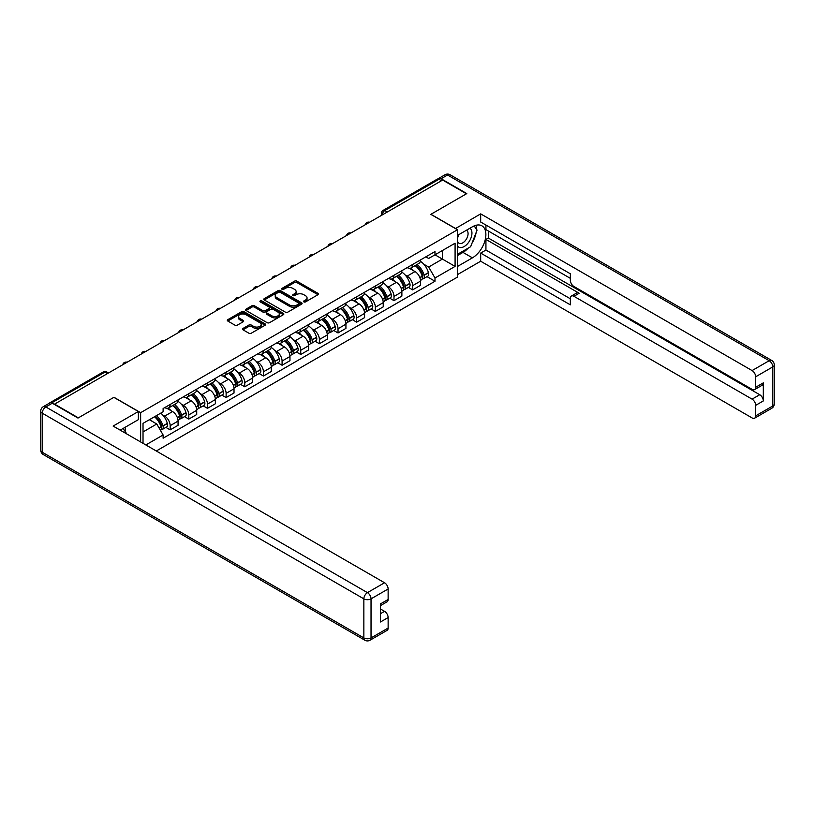 <?xml version="1.0" encoding="UTF-8"?>
<svg xmlns="http://www.w3.org/2000/svg" width="815" height="815" viewBox="0 0 815 815"><rect width="100%" height="100%" fill="white"/><g stroke="black" fill="none" stroke-linecap="round" stroke-linejoin="round"><path stroke-width="1.22" d="M303.873 301.907A1.161 0.672 0 0 0 305.513 301.907L317.982 294.704A1.661 0.958 0 0 0 318.471 294.032A1.661 0.958 0 0 0 317.982 293.349L296.864 281.155A1.661 0.958 0 0 0 294.51 281.155L282.041 288.357A1.161 0.672 0 0 0 283.691 289.305L285.301 288.367A5.308 3.066 0 0 1 292.809 288.367L294.572 289.386A5.308 3.066 0 0 1 296.13 291.556A5.308 3.066 0 0 1 294.572 293.726L292.962 294.653A1.161 0.672 0 0 0 294.602 295.601L296.212 294.673A5.308 3.066 0 0 1 303.73 294.673L305.482 295.692A5.308 3.066 0 0 1 307.041 297.852A5.308 3.066 0 0 1 305.482 300.022L303.873 300.959A1.161 0.672 0 0 0 303.873 301.907L303.873 300.959M242.992 328.445A1.661 0.958 0 0 0 242.503 329.128A1.661 0.958 0 0 0 242.992 329.8L248.921 333.223A1.661 0.958 0 0 0 251.264 333.223L265.12 325.226A1.661 0.958 0 0 0 265.598 324.553A1.661 0.958 0 0 0 265.12 323.871L243.991 311.676A1.661 0.958 0 0 0 241.648 311.676L227.793 319.674A1.661 0.958 0 0 0 227.314 320.356A1.661 0.958 0 0 0 227.793 321.029L234.954 325.165A1.661 0.958 0 0 0 237.297 325.165L243.227 321.742A1.661 0.958 0 0 0 243.716 321.059A1.661 0.958 0 0 0 243.227 320.387L239.681 318.339A4.442 2.567 0 0 1 238.377 316.526A4.442 2.567 0 0 1 241.118 314.152A4.442 2.567 0 0 1 245.957 314.712L259.863 322.74A4.442 2.567 0 0 1 261.167 324.553A4.442 2.567 0 0 1 258.426 326.917A4.442 2.567 0 0 1 253.587 326.367L251.264 325.032A1.661 0.958 0 0 0 248.921 325.032L242.992 328.445L242.992 329.8M140.638 412.675L113.978 397.282L78.342 417.851L54.554 404.118L442.647 180.054L466.445 193.787L430.819 214.355L457.48 229.749L140.638 412.675L140.638 441.944M285.413 312.155A1.661 0.958 0 0 0 287.766 312.155L301.611 304.158A1.661 0.958 0 0 0 302.1 303.486A1.661 0.958 0 0 0 301.611 302.803L280.492 290.609A1.661 0.958 0 0 0 278.139 290.609L264.294 298.606A1.661 0.958 0 0 0 263.805 299.278A1.661 0.958 0 0 0 264.294 299.961L285.413 312.155M260.708 302.161A1.161 0.672 0 0 1 261.89 302.324L283.345 314.712L269.521 322.689A1.661 0.958 0 0 1 267.167 322.689L246.049 310.495L246.049 309.14A1.661 0.958 0 0 0 245.56 309.812A1.661 0.958 0 0 0 246.049 310.495M246.049 309.14L251.967 305.717A1.661 0.958 0 0 1 254.321 305.717L262.888 310.668A1.661 0.958 0 0 0 265.232 310.668L269.164 308.396A1.661 0.958 0 0 0 269.653 307.713A1.661 0.958 0 0 0 269.164 307.041L260.24 301.886A1.161 0.672 0 0 1 261.89 300.939L283.365 313.337A1.661 0.958 0 0 1 283.854 314.02A1.661 0.958 0 0 1 283.365 314.692L283.365 313.337M156.297 450.99L457.48 277.1L457.48 229.749M49.613 403.038A3.382 1.956 -120 0 0 49.155 403.191A3.382 1.956 -120 0 0 48.788 403.517M387.298 212.012L384.782 210.555A3.382 1.956 60 0 0 383.091 210.392L437.258 179.127A3.382 1.956 60 0 1 438.949 179.29L384.782 210.555A3.382 1.956 120 0 0 382.388 214.702L382.388 214.844M441.455 180.736L438.949 179.29M412.645 264.468A7.773 4.493 60 0 1 411.035 267.962L418.92 263.408A7.773 4.493 -120 0 0 420.53 259.914M405.147 274.991L407.143 276.142A7.773 4.493 60 0 1 412.645 285.668L420.53 281.104A7.773 4.493 -120 0 0 415.029 271.578L409.385 268.318M420.53 281.104L420.53 285.321L412.645 289.875L408.366 287.4M411.035 267.962A7.773 4.493 60 0 1 407.205 267.615M412.645 285.668L412.645 289.875M393.991 275.236A7.773 4.493 60 0 1 392.382 278.73L400.267 274.176A7.773 4.493 -120 0 0 401.877 270.682M389.713 298.168L393.991 300.643L401.877 296.089L401.877 291.872A7.773 4.493 -120 0 0 396.385 282.347L390.731 279.087M392.382 278.73A7.773 4.493 60 0 1 388.551 278.384M386.504 285.759L388.49 286.911A7.773 4.493 60 0 1 393.991 296.436L393.991 300.643M375.338 286.014A7.773 4.493 60 0 1 373.728 289.498L381.614 284.944A7.773 4.493 -120 0 0 383.233 281.45M371.059 308.946L375.338 311.412L383.233 306.858L383.233 302.65A7.773 4.493 -120 0 0 377.732 293.115L372.078 289.855M373.728 289.498A7.773 4.493 60 0 1 369.898 289.152M367.85 296.528L369.837 297.679A7.773 4.493 60 0 1 375.338 307.204L375.338 311.412M356.685 296.782A7.773 4.493 60 0 1 355.075 300.266L362.97 295.713A7.773 4.493 -120 0 0 364.58 292.218M352.406 319.714L356.685 322.18L364.58 317.626L364.58 313.418A7.773 4.493 -120 0 0 359.079 303.883L353.425 300.623M355.075 300.266A7.773 4.493 60 0 1 351.245 299.92M349.197 307.296L351.184 308.447A7.773 4.493 60 0 1 356.685 317.972L356.685 322.18M338.031 307.55A7.773 4.493 60 0 1 336.422 311.035L344.317 306.481A7.773 4.493 -120 0 0 345.927 302.986M333.753 330.483L338.031 332.948L345.927 328.394L345.927 324.187A7.773 4.493 -120 0 0 340.426 314.651L334.782 311.391M336.422 311.035A7.773 4.493 60 0 1 332.591 310.688M330.544 318.064L332.53 319.215A7.773 4.493 60 0 1 338.031 328.74L338.031 332.948M319.378 318.319A7.773 4.493 60 0 1 317.769 321.803L325.664 317.249A7.773 4.493 -120 0 0 327.273 313.755M315.099 341.251L319.378 343.716L327.273 339.162L327.273 334.955A7.773 4.493 -120 0 0 321.772 325.43L316.128 322.159M317.769 321.803A7.773 4.493 60 0 1 313.938 321.456M311.89 328.832L313.887 329.983A7.773 4.493 60 0 1 319.378 339.509L319.378 343.716M300.735 329.087A7.773 4.493 60 0 1 299.115 332.571L307.011 328.017A7.773 4.493 -120 0 0 308.62 324.523M296.446 352.019L300.735 354.484L308.62 349.93L308.62 345.723A7.773 4.493 -120 0 0 303.119 336.198L297.475 332.928M299.115 332.571A7.773 4.493 60 0 1 295.295 332.225M293.237 339.6L295.234 340.752A7.773 4.493 60 0 1 300.735 350.277L300.735 354.484M282.082 339.855A7.773 4.493 60 0 1 280.472 343.339L288.357 338.785A7.773 4.493 -120 0 0 289.967 335.291M277.803 362.787L282.082 365.252L289.967 360.699L289.967 356.491A7.773 4.493 -120 0 0 284.466 346.966L278.822 343.696M280.472 343.339A7.773 4.493 60 0 1 276.642 342.993M274.594 350.369L276.58 351.52A7.773 4.493 60 0 1 282.082 361.045L282.082 365.252M263.428 350.623A7.773 4.493 60 0 1 261.819 354.107L269.704 349.554A7.773 4.493 -120 0 0 271.314 346.059M259.15 373.555L263.428 376.021L271.314 371.467L271.314 367.259A7.773 4.493 -120 0 0 265.822 357.734L260.168 354.474M261.819 354.107A7.773 4.493 60 0 1 257.988 353.761M255.941 361.137L257.927 362.288A7.773 4.493 60 0 1 263.428 371.813L263.428 376.021M244.775 361.391A7.773 4.493 60 0 1 243.165 364.876L251.051 360.322A7.773 4.493 -120 0 0 252.67 356.838M240.496 384.323L244.775 386.789L252.67 382.235L252.67 378.028A7.773 4.493 -120 0 0 247.169 368.502L241.515 365.242M243.165 364.876A7.773 4.493 60 0 1 239.335 364.529M237.287 371.905L239.274 373.056A7.773 4.493 60 0 1 244.775 382.581L244.775 386.789M226.122 372.16A7.773 4.493 60 0 1 224.512 375.644L232.407 371.09A7.773 4.493 -120 0 0 234.017 367.606M221.843 395.092L226.122 397.557L234.017 393.003L234.017 388.796A7.773 4.493 -120 0 0 228.516 379.27L222.862 376.01M224.512 375.644A7.773 4.493 60 0 1 220.682 375.297M218.634 382.673L220.621 383.824A7.773 4.493 60 0 1 226.122 393.35L226.122 397.557M207.468 382.928A7.773 4.493 60 0 1 205.859 386.422L213.754 381.858A7.773 4.493 -120 0 0 215.364 378.374M203.19 405.86L207.468 408.325L215.364 403.771L215.364 399.564A7.773 4.493 -120 0 0 209.863 390.039L204.219 386.779M205.859 386.422A7.773 4.493 60 0 1 202.028 386.065M199.981 393.441L201.967 394.592A7.773 4.493 60 0 1 207.468 404.118L207.468 408.325M188.815 393.696A7.773 4.493 60 0 1 187.206 397.19L195.101 392.626A7.773 4.493 -120 0 0 196.71 389.142M184.536 416.628L188.815 419.093L196.71 414.54L196.71 410.332A7.773 4.493 -120 0 0 191.209 400.807L185.565 397.547M187.206 397.19A7.773 4.493 60 0 1 183.375 396.834M181.327 404.209L183.324 405.361A7.773 4.493 60 0 1 188.815 414.886L188.815 419.093M170.172 404.464A7.773 4.493 60 0 1 168.552 407.958L176.447 403.394A7.773 4.493 -120 0 0 178.057 399.91M165.893 427.396L170.172 429.862L178.057 425.308L178.057 421.1A7.773 4.493 -120 0 0 172.556 411.575L166.912 408.315M168.552 407.958A7.773 4.493 60 0 1 164.732 407.602M162.674 414.978L164.671 416.129A7.773 4.493 60 0 1 170.172 425.654L170.172 429.862M425.848 256.847L428.659 258.467L455.086 243.206L442.413 250.531L442.413 259.089L428.659 267.025L423.8 264.223M143.022 443.329L143.022 423.372L163.112 411.779L163.112 408.539L434.996 251.56L434.996 254.81L455.086 266.403L434.996 278.007L428.659 267.025M455.086 243.206L455.086 266.403M143.022 431.94L156.775 423.994L163.112 434.976L163.112 438.215L434.996 281.246L434.996 278.007M163.112 434.976L145.834 444.949M156.775 423.994L149.359 419.715M427.009 276.631L434.996 281.246M304.341 302.07L305.482 301.407A5.308 3.066 0 0 0 307.041 299.237L307.041 297.852M296.13 291.556L296.13 292.931A5.308 3.066 0 0 1 294.572 295.101L293.42 295.764M317.962 294.714L296.864 282.54A1.661 0.958 0 0 0 294.51 282.54L282.51 289.468M301.611 302.803L301.611 304.158L280.492 291.984A1.661 0.958 0 0 0 278.139 291.984L264.315 299.971L264.294 298.606M298.677 303.954A1.161 0.672 0 0 0 298.677 303.007L280.136 292.3A1.161 0.672 0 0 0 278.496 292.3L276.794 293.288A5.308 3.066 0 0 0 275.236 295.448A5.308 3.066 0 0 0 276.794 297.618L289.468 304.942A5.308 3.066 0 0 0 296.976 304.942L298.677 303.954L298.677 305.34A1.161 0.672 0 0 0 299.024 304.861L299.024 303.486M275.236 295.448L275.236 296.833A5.308 3.066 0 0 0 276.794 299.003L276.794 297.618M298.677 305.34L296.976 306.318A5.308 3.066 0 0 1 289.468 306.318L276.794 299.003M246.069 310.505L251.967 307.102L251.967 305.717M269.653 307.713L269.653 309.099A1.661 0.958 0 0 1 269.164 309.771L265.232 312.043A1.661 0.958 0 0 1 262.888 312.043L254.321 307.102A1.661 0.958 0 0 0 251.967 307.102M271.772 315.792A4.442 2.567 0 0 0 276.611 316.352A4.442 2.567 0 0 0 279.351 313.979A4.442 2.567 0 0 0 278.058 312.176L273.157 309.343A1.661 0.958 0 0 0 270.804 309.343L266.872 311.615A1.661 0.958 0 0 0 266.393 312.288A1.661 0.958 0 0 0 266.872 312.97L271.772 315.792L271.772 317.178A4.442 2.567 0 0 0 276.611 317.728A4.442 2.567 0 0 0 279.351 315.364L279.351 313.979M266.393 312.288L266.393 313.673A1.661 0.958 0 0 0 266.872 314.346L266.872 312.97M271.772 317.178L266.872 314.346M261.167 324.553L261.167 325.929A4.442 2.567 0 0 1 258.426 328.302A4.442 2.567 0 0 1 253.587 327.742L251.264 326.407A1.661 0.958 0 0 0 248.921 326.407L243.013 329.82M238.377 316.526L238.377 317.901A4.442 2.567 0 0 0 239.681 319.714L239.681 318.339M243.206 321.752L239.681 319.714M265.089 325.246L243.991 313.062A1.661 0.958 0 0 0 241.648 313.062L227.813 321.039M415.579 265.344A10.656 6.153 60 0 1 415.63 265.374A10.656 6.153 60 0 1 422.639 274.93L422.7 275.154A2.068 1.192 60 0 1 422.374 276.774A2.068 1.192 60 0 1 422.333 276.805M415.11 265.609A12.846 7.417 60 0 1 422.17 276.214L422.231 276.428A4.269 2.465 60 0 1 421.559 279.779L420.499 280.401M422.292 278.842A4.269 2.465 -120 0 0 423.474 278.679A4.269 2.465 -120 0 0 424.146 275.327L424.085 275.103A12.846 7.417 -120 0 0 417.025 264.508M420.367 261.279A12.846 7.417 60 0 1 428.446 272.587L428.517 272.811A4.269 2.465 60 0 1 427.834 276.163L423.474 278.679M410.729 268.115A12.846 7.417 60 0 1 413.409 270.641M419.664 270.662L421.294 271.609M455.442 228.577L480.677 213.876L752.082 370.57L769.177 360.699L447.557 175.011L441.098 178.74L466.801 193.583L430.931 214.284L455.442 228.434M457.48 235.413L472.425 226.784A19.02 10.982 120 0 1 481.93 225.837A19.02 10.982 120 0 1 484.854 241.087A19.02 10.982 120 0 1 472.425 257.846L457.48 266.474M457.48 274.624L480.677 261.228L480.677 253.078L570.347 304.851L570.347 298.361A5.073 2.924 -120 0 1 571.397 296.039A5.073 2.924 -120 0 1 573.933 296.293L752.082 399.146L759.733 394.725A5.073 2.924 60 0 1 763.319 400.939L763.319 382.856A5.073 2.924 60 0 1 762.269 385.179L754.619 389.601A5.073 2.924 -120 0 0 755.668 387.278L755.668 376.785A5.073 2.924 -120 0 0 752.082 370.57M488.328 230.991L488.328 238.031L485.934 239.416L485.934 250.042L480.677 253.078M485.934 225.052L485.934 229.616L570.347 278.343M754.619 389.601A5.073 2.924 -120 0 1 752.082 389.346L573.933 286.493A5.073 2.924 -120 0 1 570.347 280.279L570.347 273.789L480.677 222.016L480.677 213.876M480.677 261.228L752.082 417.922A5.073 2.924 -120 0 0 754.619 418.177A5.073 2.924 -120 0 0 755.668 415.854L755.668 405.361A5.073 2.924 -120 0 0 752.082 399.146M441.098 178.74A5.073 2.924 -120 0 0 438.562 178.485A5.073 2.924 -120 0 0 438.022 178.974M485.934 239.416L579.19 293.257L573.933 296.293M488.328 238.031L759.733 394.725M485.934 250.042L570.347 298.779M571.397 296.039L576.653 293.003A5.073 2.924 60 0 1 579.19 293.257M457.48 255.564L462.981 252.395A19.02 10.982 120 0 0 468.248 248.106M472.028 243.125A19.02 10.982 120 0 0 476.123 232.57M476.429 229.168A19.02 10.982 120 0 0 475.96 225.286M52.282 403.221L45.823 406.95A5.073 2.924 -120 0 0 43.287 406.695L49.746 402.967A5.073 2.924 60 0 1 52.282 403.221L77.985 418.064L113.856 397.353L138.367 411.504L138.367 419.654L121.384 429.454A19.02 10.982 120 0 0 120.243 430.167M138.367 411.504L113.132 426.072L384.548 582.766A5.073 2.924 60 0 1 388.134 588.98L388.134 599.473A5.073 2.924 60 0 1 387.084 601.796L380.483 605.606M125.337 431.756L125.337 427.172M380.483 613.685L384.548 611.342A5.073 2.924 60 0 1 388.134 617.556L388.134 628.049A5.073 2.924 60 0 1 387.084 630.372L369.979 640.244A5.073 2.924 -120 0 0 371.029 637.921L388.134 628.049M388.134 599.473L380.483 603.884L380.483 621.977L388.134 617.556M384.548 611.342L380.483 608.999M457.48 245.977A10.992 6.347 120 0 0 466.221 245.03A10.992 6.347 120 0 0 471.946 233.059A10.992 6.347 120 0 0 469.949 228.21M458.397 234.883A10.992 6.347 120 0 0 457.48 236.859M457.48 240.537A7.529 4.34 120 0 0 458.998 243.247A7.529 4.34 120 0 0 464.795 241.23A7.529 4.34 120 0 0 468.075 233.661A7.529 4.34 120 0 0 466.516 230.217A7.529 4.34 120 0 0 466.496 230.207M459.018 234.516A7.529 4.34 120 0 0 457.48 239.029M474.147 225.918L477.081 230.095L470.632 246.731L457.714 254.188M123.045 428.496L126.05 432.765L125.805 433.386M396.925 276.112A10.656 6.153 60 0 1 396.976 276.142A10.656 6.153 60 0 1 403.985 285.698L404.046 285.922A2.068 1.192 60 0 1 403.72 287.542A2.068 1.192 60 0 1 403.68 287.573M396.457 276.377A12.846 7.417 60 0 1 403.517 286.982L403.588 287.196A4.269 2.465 60 0 1 402.905 290.548L401.846 291.169M403.639 289.61A4.269 2.465 -120 0 0 404.821 289.447A4.269 2.465 -120 0 0 405.493 286.096L405.432 285.871A12.846 7.417 -120 0 0 398.372 275.276M401.724 272.047A12.846 7.417 60 0 1 409.802 283.355L409.863 283.579A4.269 2.465 60 0 1 409.191 286.931L404.821 289.447M392.076 278.883A12.846 7.417 60 0 1 394.755 281.42M401.011 281.43L402.651 282.377M378.272 286.88A10.656 6.153 60 0 1 378.323 286.911A10.656 6.153 60 0 1 385.332 296.466L385.403 296.691A2.068 1.192 60 0 1 385.067 298.31A2.068 1.192 60 0 1 385.026 298.341M377.803 287.145A12.846 7.417 60 0 1 384.874 297.75L384.935 297.964A4.269 2.465 60 0 1 384.262 301.326L383.193 301.937M384.986 300.378A4.269 2.465 -120 0 0 386.167 300.215A4.269 2.465 -120 0 0 386.85 296.864L386.779 296.64A12.846 7.417 -120 0 0 379.719 286.045M383.07 282.815A12.846 7.417 60 0 1 391.149 294.123L391.21 294.347A4.269 2.465 60 0 1 390.538 297.699L386.167 300.215M373.423 289.651A12.846 7.417 60 0 1 376.112 292.188M382.357 292.198L383.997 293.145M359.619 297.648A10.656 6.153 60 0 1 359.68 297.679A10.656 6.153 60 0 1 366.689 307.235L366.75 307.459A2.068 1.192 60 0 1 366.424 309.079A2.068 1.192 60 0 1 366.373 309.109M359.16 297.913A12.846 7.417 60 0 1 366.22 308.518L366.281 308.732A4.269 2.465 60 0 1 365.609 312.094L364.539 312.705M366.332 311.147A4.269 2.465 -120 0 0 367.514 310.984A4.269 2.465 -120 0 0 368.197 307.632L368.125 307.408A12.846 7.417 -120 0 0 361.065 296.813M364.417 293.583A12.846 7.417 60 0 1 372.496 304.892L372.557 305.116A4.269 2.465 60 0 1 371.885 308.467L367.514 310.984M354.77 300.419A12.846 7.417 60 0 1 357.459 302.956M363.704 302.966L365.344 303.913M340.965 308.416A10.656 6.153 60 0 1 341.027 308.447A10.656 6.153 60 0 1 348.036 318.003L348.097 318.227A2.068 1.192 60 0 1 347.771 319.847A2.068 1.192 60 0 1 347.72 319.877M340.507 308.681A12.846 7.417 60 0 1 347.567 319.286L347.628 319.511A4.269 2.465 60 0 1 346.956 322.862L345.896 323.474M347.689 321.915A4.269 2.465 -120 0 0 348.871 321.752A4.269 2.465 -120 0 0 349.543 318.4L349.482 318.176A12.846 7.417 -120 0 0 342.412 307.581M345.764 304.352A12.846 7.417 60 0 1 353.842 315.66L353.904 315.884A4.269 2.465 60 0 1 353.231 319.236L348.871 321.752M336.116 311.187A12.846 7.417 60 0 1 338.806 313.724M345.051 313.734L346.691 314.682M322.322 319.185A10.656 6.153 60 0 1 322.373 319.215A10.656 6.153 60 0 1 329.382 328.771L329.443 328.995A2.068 1.192 60 0 1 329.117 330.615A2.068 1.192 60 0 1 329.066 330.646M321.854 319.449A12.846 7.417 60 0 1 328.914 330.055L328.975 330.279A4.269 2.465 60 0 1 328.302 333.63L327.243 334.242M329.036 332.683A4.269 2.465 -120 0 0 330.218 332.52A4.269 2.465 -120 0 0 330.89 329.168L330.829 328.944A12.846 7.417 -120 0 0 323.769 318.349M327.11 315.12A12.846 7.417 60 0 1 335.189 326.428L335.25 326.652A4.269 2.465 60 0 1 334.578 330.004L330.218 332.52M317.473 321.956A12.846 7.417 60 0 1 320.152 324.492M326.397 324.502L328.038 325.45M303.669 329.953A10.656 6.153 60 0 1 303.72 329.983A10.656 6.153 60 0 1 310.729 339.539L310.79 339.763A2.068 1.192 60 0 1 310.464 341.383A2.068 1.192 60 0 1 310.413 341.414M303.2 330.218A12.846 7.417 60 0 1 310.26 340.823L310.321 341.047A4.269 2.465 60 0 1 309.649 344.399L308.59 345.01M310.383 343.451A4.269 2.465 -120 0 0 311.564 343.288A4.269 2.465 -120 0 0 312.237 339.937L312.176 339.712A12.846 7.417 -120 0 0 305.116 329.117M308.457 325.888A12.846 7.417 60 0 1 316.536 337.196L316.597 337.42A4.269 2.465 60 0 1 315.925 340.772L311.564 343.288M298.82 332.724A12.846 7.417 60 0 1 301.499 335.26M307.744 335.271L309.384 336.218M285.016 340.721A10.656 6.153 60 0 1 285.067 340.752A10.656 6.153 60 0 1 292.076 350.307L292.137 350.531A2.068 1.192 60 0 1 291.811 352.151A2.068 1.192 60 0 1 291.77 352.182M284.547 340.986A12.846 7.417 60 0 1 291.607 351.591L291.668 351.815A4.269 2.465 60 0 1 290.996 355.167L289.936 355.778M291.729 354.219A4.269 2.465 -120 0 0 292.911 354.056A4.269 2.465 -120 0 0 293.583 350.705L293.522 350.491A12.846 7.417 -120 0 0 286.462 339.886M289.804 336.656A12.846 7.417 60 0 1 297.882 347.964L297.954 348.188A4.269 2.465 60 0 1 297.271 351.54L292.911 354.056M280.166 343.492A12.846 7.417 60 0 1 282.846 346.029M289.101 346.039L290.731 346.986M266.362 351.489A10.656 6.153 60 0 1 266.413 351.52A10.656 6.153 60 0 1 273.422 361.076L273.483 361.3A2.068 1.192 60 0 1 273.157 362.92A2.068 1.192 60 0 1 273.117 362.95M265.894 351.754A12.846 7.417 60 0 1 272.954 362.359L273.025 362.583A4.269 2.465 60 0 1 272.342 365.935L271.283 366.546M273.076 364.988A4.269 2.465 -120 0 0 274.258 364.825A4.269 2.465 -120 0 0 274.93 361.473L274.869 361.259A12.846 7.417 -120 0 0 267.809 350.654M271.161 347.435A12.846 7.417 60 0 1 279.239 358.732L279.301 358.957A4.269 2.465 60 0 1 278.628 362.308L274.258 364.825M261.513 354.26A12.846 7.417 60 0 1 264.192 356.797M270.448 356.807L272.088 357.754M247.709 362.257A10.656 6.153 60 0 1 247.76 362.288A10.656 6.153 60 0 1 254.769 371.844L254.84 372.068A2.068 1.192 60 0 1 254.504 373.688A2.068 1.192 60 0 1 254.463 373.718M247.24 362.522A12.846 7.417 60 0 1 254.311 373.127L254.372 373.352A4.269 2.465 60 0 1 253.699 376.703L252.63 377.314M254.423 375.756A4.269 2.465 -120 0 0 255.604 375.593A4.269 2.465 -120 0 0 256.287 372.241L256.216 372.027A12.846 7.417 -120 0 0 249.156 361.422M252.507 358.203A12.846 7.417 60 0 1 260.586 369.501L260.647 369.725A4.269 2.465 60 0 1 259.975 373.076L255.604 375.593M242.86 365.028A12.846 7.417 60 0 1 245.549 367.565M251.794 367.585L253.434 368.523M229.056 373.026A10.656 6.153 60 0 1 229.117 373.056A10.656 6.153 60 0 1 236.126 382.612L236.187 382.836A2.068 1.192 60 0 1 235.861 384.456A2.068 1.192 60 0 1 235.81 384.486M228.597 373.29A12.846 7.417 60 0 1 235.657 383.896L235.718 384.12A4.269 2.465 60 0 1 235.046 387.471L233.987 388.083M235.769 386.524A4.269 2.465 -120 0 0 236.961 386.361A4.269 2.465 -120 0 0 237.634 383.009L237.572 382.795A12.846 7.417 -120 0 0 230.502 372.19M233.854 368.971A12.846 7.417 60 0 1 241.933 380.269L241.994 380.493A4.269 2.465 60 0 1 241.322 383.845L236.961 386.361M224.207 375.797A12.846 7.417 60 0 1 226.896 378.333M233.141 378.354L234.781 379.291M210.402 383.794A10.656 6.153 60 0 1 210.464 383.824A10.656 6.153 60 0 1 217.473 393.38L217.534 393.604A2.068 1.192 60 0 1 217.208 395.234A2.068 1.192 60 0 1 217.157 395.255M209.944 384.059A12.846 7.417 60 0 1 217.004 394.664L217.065 394.888A4.269 2.465 60 0 1 216.393 398.24L215.333 398.851M217.126 397.292A4.269 2.465 -120 0 0 218.308 397.129A4.269 2.465 -120 0 0 218.98 393.777L218.919 393.564A12.846 7.417 -120 0 0 211.849 382.958M215.201 379.739A12.846 7.417 60 0 1 223.279 391.037L223.341 391.261A4.269 2.465 60 0 1 222.668 394.613L218.308 397.129M205.553 386.565A12.846 7.417 60 0 1 208.243 389.101M214.488 389.122L216.128 390.059M191.759 394.562A10.656 6.153 60 0 1 191.81 394.592A10.656 6.153 60 0 1 198.819 404.148L198.88 404.372A2.068 1.192 60 0 1 198.554 406.002A2.068 1.192 60 0 1 198.503 406.023M191.291 394.827A12.846 7.417 60 0 1 198.351 405.432L198.412 405.656A4.269 2.465 60 0 1 197.739 409.008L196.68 409.619M198.473 408.06A4.269 2.465 -120 0 0 199.655 407.897A4.269 2.465 -120 0 0 200.327 404.546L200.266 404.332A12.846 7.417 -120 0 0 193.206 393.727M196.547 390.507A12.846 7.417 60 0 1 204.626 401.805L204.687 402.029A4.269 2.465 60 0 1 204.015 405.381L199.655 407.897M186.91 397.333A12.846 7.417 60 0 1 189.589 399.87M195.834 399.89L197.475 400.827M173.106 405.33A10.656 6.153 60 0 1 173.157 405.361A10.656 6.153 60 0 1 180.166 414.916L180.227 415.141A2.068 1.192 60 0 1 179.901 416.771A2.068 1.192 60 0 1 179.85 416.791M172.637 405.595A12.846 7.417 60 0 1 179.697 416.2L179.758 416.424A4.269 2.465 60 0 1 179.086 419.776L178.027 420.387M179.82 418.829A4.269 2.465 -120 0 0 181.001 418.666A4.269 2.465 -120 0 0 181.674 415.314L181.613 415.1A12.846 7.417 -120 0 0 174.553 404.495M177.894 401.275A12.846 7.417 60 0 1 185.973 412.573L186.044 412.798A4.269 2.465 60 0 1 185.362 416.149L181.001 418.666M168.257 408.101A12.846 7.417 60 0 1 170.936 410.638M177.181 410.658L178.821 411.606M155.023 416.445A10.656 6.153 60 0 1 161.513 425.685L161.574 425.909A2.068 1.192 60 0 1 161.248 427.539A2.068 1.192 60 0 1 161.207 427.559M154.483 416.76A12.846 7.417 60 0 1 161.044 426.968L161.115 427.192A4.269 2.465 60 0 1 160.524 430.483M161.166 429.597A4.269 2.465 -120 0 0 162.348 429.434A4.269 2.465 -120 0 0 163.02 426.082L162.959 425.868A12.846 7.417 -120 0 0 156.399 415.66M160.759 413.134A12.846 7.417 60 0 1 167.33 423.342L167.391 423.566A4.269 2.465 60 0 1 166.708 426.917L162.348 429.434M150.123 419.277A12.846 7.417 60 0 1 152.283 421.406M158.538 421.426L160.168 422.374M382.51 214.773L382.388 214.702A3.382 1.956 0 0 1 381.4 213.326L381.4 215.415M188.815 414.886L196.71 410.332M207.468 404.118L215.364 399.564M226.122 393.35L234.017 388.796M244.775 382.581L252.67 378.028M263.428 371.813L271.314 367.259M282.082 361.045L289.967 356.491M300.735 350.277L308.62 345.723M319.378 339.509L327.273 334.955M338.031 328.74L345.927 324.187M356.685 317.972L364.58 313.418M375.338 307.204L383.233 302.65M393.991 296.436L401.877 291.872M170.172 425.654L178.057 421.1M164.671 416.129L172.556 411.575M183.324 405.361L191.209 400.807M201.967 394.592L209.863 390.039M220.621 383.824L228.516 379.27M239.274 373.056L247.169 368.502M257.927 362.288L265.822 357.734M276.58 351.52L284.466 346.966M295.234 340.752L303.119 336.198M313.887 329.983L321.772 325.43M332.53 319.215L340.426 314.651M351.184 308.447L359.079 303.883M369.837 297.679L377.732 293.115M388.49 286.911L396.385 282.347M407.143 276.142L415.029 271.578M369.266 222.413A3.382 1.956 120 0 0 367.779 223.279M350.613 233.182A3.382 1.956 120 0 0 349.126 234.048M331.97 243.95A3.382 1.956 120 0 0 330.472 244.816M313.317 254.718A3.382 1.956 120 0 0 311.819 255.584M294.663 265.486A3.382 1.956 120 0 0 293.166 266.352M276.01 276.254A3.382 1.956 120 0 0 274.512 277.12M257.357 287.023A3.382 1.956 120 0 0 255.869 287.889M238.703 297.791A3.382 1.956 120 0 0 237.216 298.657M220.05 308.569A3.382 1.956 120 0 0 218.563 309.425M201.407 319.337A3.382 1.956 120 0 0 199.909 320.193M182.754 330.106A3.382 1.956 120 0 0 181.256 330.961M164.1 340.874A3.382 1.956 120 0 0 162.603 341.73M145.447 351.642A3.382 1.956 120 0 0 143.949 352.498M126.794 362.41A3.382 1.956 120 0 0 125.306 363.266M107.519 373.535L105.003 372.088L51.62 402.905M108.507 372.964L106.694 371.925A3.382 1.956 120 0 0 105.003 372.088A3.382 1.956 60 0 0 103.311 371.925L49.155 403.191M305.482 301.407L305.482 300.022M292.962 295.601L292.962 294.653M294.572 295.101L294.572 293.726M282.041 289.305L282.041 288.357M294.51 282.54L294.51 281.155M296.864 282.54L296.864 281.155M317.982 294.704L317.982 293.349M278.139 291.984L278.139 290.609M280.492 291.984L280.492 290.609M289.468 306.318L289.468 304.942M296.976 306.318L296.976 304.942M254.321 307.102L254.321 305.717M262.888 312.043L262.888 310.668M265.232 312.043L265.232 310.668M269.164 309.771L269.164 308.396M261.89 302.324L261.89 300.939M248.921 326.407L248.921 325.032M251.264 326.407L251.264 325.032M253.587 327.742L253.587 326.367M243.227 321.742L243.227 320.387M227.793 321.029L227.793 319.674M241.648 313.062L241.648 311.676M243.991 313.062L243.991 311.676M265.12 325.226L265.12 323.871M419.898 277.783L422.231 276.428M424.146 275.327L428.517 272.811M424.085 275.103L428.446 272.587M422.17 276.193L422.802 275.827M419.817 277.569L422.17 276.214M755.668 387.278L763.319 382.856M763.319 400.939L755.668 405.361M755.668 415.854L772.763 405.982L772.763 366.913L755.668 376.785M462.981 252.395L472.425 257.846M772.763 405.982A5.073 2.924 60 0 1 771.713 408.305A5.073 5.073 0 0 0 774.25 403.914A5.073 2.924 180 0 1 772.763 405.982M772.763 366.913A5.073 2.924 0 0 0 774.25 364.835A5.073 5.073 0 0 0 771.713 360.444A5.073 2.924 -60 0 0 769.177 360.699A5.073 2.924 60 0 1 772.763 366.913M438.562 178.485L445.021 174.756A5.073 2.924 60 0 1 447.557 175.011A5.073 2.924 -60 0 1 450.094 174.756L771.713 360.444M43.287 406.695A5.073 5.073 0 0 0 40.75 411.086A5.073 2.924 180 0 0 42.237 413.164A5.073 2.924 -60 0 1 45.823 406.95L367.443 592.637A5.073 2.924 -60 0 0 363.857 598.852L42.237 413.164L42.237 452.233L363.857 637.921L363.857 598.852A5.073 2.924 0 0 0 371.029 598.852L371.029 637.921A5.073 2.924 180 0 1 363.857 637.921A5.073 2.924 -60 0 0 364.906 640.244A5.073 5.073 0 0 0 369.979 640.244M388.134 588.98L371.029 598.852A5.073 2.924 -120 0 0 367.443 592.637L384.548 582.766M43.287 454.556A5.073 2.924 -60 0 1 42.237 452.233A5.073 2.924 0 0 1 40.75 450.165A5.073 5.073 0 0 0 43.287 454.556L364.906 640.244M401.245 288.551L403.588 287.196M405.493 286.096L409.863 283.579M405.432 285.871L409.802 283.355M401.163 288.337L404.148 286.595M382.592 299.319L384.935 297.964M386.85 296.864L391.21 294.347M386.779 296.64L391.149 294.123M382.52 299.105L385.505 297.363M363.938 310.087L366.281 308.732M368.197 307.632L372.557 305.116M368.125 307.408L372.496 304.892M366.21 308.498L366.852 308.131M363.867 309.873L366.22 308.518M345.295 320.855L347.628 319.511M349.543 318.4L353.904 315.884M349.482 318.176L353.842 315.66M345.214 320.641L348.199 318.899M326.642 331.623L328.975 330.279M330.89 329.168L335.25 326.652M330.829 328.944L335.189 326.428M328.914 330.034L329.545 329.668M326.56 331.41L328.914 330.055M307.988 342.392L310.321 341.047M312.237 339.937L316.597 337.42M312.176 339.712L316.536 337.196M307.907 342.178L310.892 340.436M289.335 353.16L291.668 351.815M293.583 350.705L297.954 348.188M293.522 350.491L297.882 347.964M289.254 352.946L292.239 351.204M270.682 363.928L273.025 362.583M274.93 361.473L279.301 358.957M274.869 361.259L279.239 358.732M272.954 362.339L273.585 361.972M270.6 363.714L272.954 362.359M252.029 374.696L254.372 373.352M256.287 372.241L260.647 369.725M256.216 372.027L260.586 369.501M254.3 373.107L254.942 372.74M251.957 374.482L254.311 373.127M233.375 385.464L235.718 384.12M237.634 383.009L241.994 380.493M237.572 382.795L241.933 380.269M235.647 383.875L236.289 383.508M233.304 385.251L235.657 383.896M214.732 396.233L217.065 394.888M218.98 393.777L223.341 391.261M218.919 393.564L223.279 391.037M214.651 396.019L217.636 394.277M196.079 407.001L198.412 405.656M200.327 404.546L204.687 402.029M200.266 404.332L204.626 401.805M195.997 406.787L198.982 405.045M177.425 417.769L179.758 416.424M181.674 415.314L186.044 412.798M181.613 415.1L185.973 412.573M177.344 417.555L180.329 415.823M159.241 428.272L161.115 427.192M163.02 426.082L167.391 423.566M162.959 425.868L167.33 423.342M159.129 428.079L161.676 426.591M369.552 222.251A3.382 3.382 0 0 0 365.222 224.757M350.908 233.019A3.382 3.382 0 0 0 346.569 235.525M332.255 243.787A3.382 3.382 0 0 0 327.915 246.293M313.602 254.555A3.382 3.382 0 0 0 309.262 257.061M294.948 265.323A3.382 3.382 0 0 0 290.609 267.829M276.295 276.091A3.382 3.382 0 0 0 271.955 278.598M257.642 286.86A3.382 3.382 0 0 0 253.302 289.366M238.989 297.628A3.382 3.382 0 0 0 234.659 300.134M220.345 308.396A3.382 3.382 0 0 0 216.006 310.902M201.692 319.164A3.382 3.382 0 0 0 197.352 321.67M183.039 329.932A3.382 3.382 0 0 0 178.699 332.439M164.386 340.701A3.382 3.382 0 0 0 160.046 343.207M145.732 351.469A3.382 3.382 0 0 0 141.392 353.975M127.079 362.237A3.382 3.382 0 0 0 122.739 364.743M106.694 371.925A3.382 3.382 0 0 0 103.311 371.925M383.091 210.392A3.382 3.382 0 0 0 381.4 213.326M754.619 418.177L771.713 408.305M774.25 403.914L774.25 364.835M450.094 174.756A5.073 5.073 0 0 0 445.021 174.756M40.75 411.086L40.75 450.165"/></g></svg>
